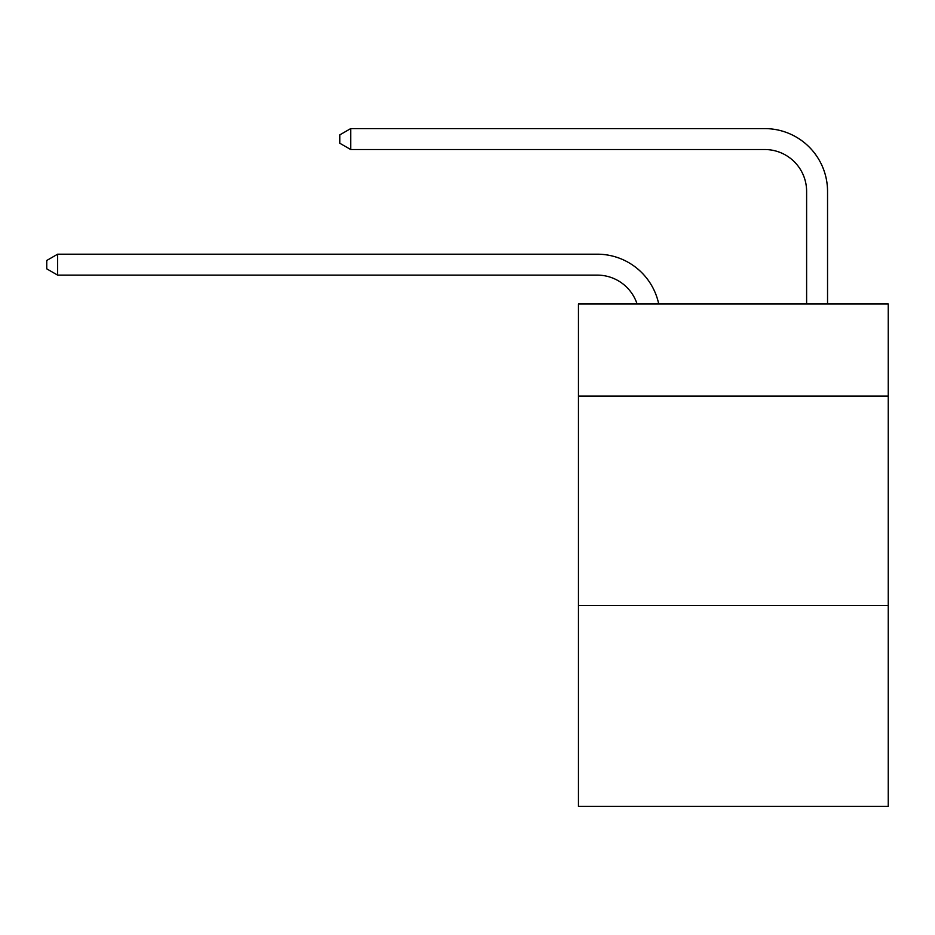 <?xml version="1.0" encoding="UTF-8"?>
<svg xmlns="http://www.w3.org/2000/svg" width="935" height="935" viewBox="0 0 935 935"><rect width="100%" height="100%" fill="white"/><g stroke="black" fill="none" stroke-linecap="round" stroke-linejoin="round"><path stroke-width="1.4" d="M888.25 396.124L888.25 304.015L578.449 304.015L578.449 396.124L888.25 396.124L888.25 806.402L578.449 806.402L578.449 396.124M888.25 605.448L578.449 605.448M597.278 275.124A41.865 41.865 -57.8 0 1 637.086 304.015A41.865 41.865 -36.6 0 0 597.278 275.124L57.631 275.124L46.75 268.848L46.75 260.479L57.631 254.191L597.278 254.191A62.797 62.797 122.2 0 1 658.731 304.015M806.613 304.015L806.613 191.394A41.865 41.865 17.7 0 0 764.748 149.53L350.695 149.53L339.814 143.254L339.814 134.874L350.695 128.598L764.748 128.598A62.797 62.797 59.4 0 1 827.545 191.394L827.545 304.015M806.613 191.394A41.865 41.865 -120.6 0 0 764.748 149.53A41.865 41.865 -120.6 0 1 806.613 191.394A41.865 41.865 -120.6 0 0 764.748 149.53A41.865 41.865 -120.6 0 1 806.613 191.394A41.865 41.865 -120.6 0 0 764.748 149.53A41.865 41.865 -120.6 0 1 806.613 191.394A41.865 41.865 -120.6 0 0 764.748 149.53A41.865 41.865 -120.6 0 1 806.613 191.394A41.865 41.865 -120.6 0 0 764.748 149.53A41.865 41.865 -120.6 0 1 806.613 191.394A41.865 41.865 -120.6 0 0 764.748 149.53A41.865 41.865 -120.6 0 1 806.613 191.394A41.865 41.865 -120.6 0 0 764.748 149.53A41.865 41.865 -120.6 0 1 806.613 191.394A41.865 41.865 -120.6 0 0 764.748 149.53A41.865 41.865 -120.6 0 1 806.613 191.394A41.865 41.865 -120.6 0 0 764.748 149.53A41.865 41.865 -120.6 0 1 806.613 191.394A41.865 41.865 -120.6 0 0 764.748 149.53A41.865 41.865 -120.6 0 1 806.613 191.394A41.865 41.865 -120.6 0 0 764.748 149.53A41.865 41.865 -120.6 0 1 806.613 191.394A41.865 41.865 -120.6 0 0 764.748 149.53A41.865 41.865 -120.6 0 1 806.613 191.394A41.865 41.865 -120.6 0 0 764.748 149.53A41.865 41.865 -120.6 0 1 806.613 191.394A41.865 41.865 -120.6 0 0 764.748 149.53A41.865 41.865 -120.6 0 1 806.613 191.394A41.865 41.865 -120.6 0 0 764.748 149.53A41.865 41.865 -120.6 0 1 806.613 191.394A41.865 41.865 -120.6 0 0 764.748 149.53A41.865 41.865 -120.6 0 1 806.613 191.394A41.865 41.865 -120.6 0 0 764.748 149.53A41.865 41.865 -120.6 0 1 806.613 191.394A41.865 41.865 -120.6 0 0 764.748 149.53A41.865 41.865 -120.6 0 1 806.613 191.394A41.865 41.865 -120.6 0 0 764.748 149.53A41.865 41.865 -120.6 0 1 806.613 191.394A41.865 41.865 -120.6 0 0 764.748 149.53A41.865 41.865 -120.6 0 1 806.613 191.394A41.865 41.865 -120.6 0 0 764.748 149.53A41.865 41.865 -120.6 0 1 806.613 191.394A41.865 41.865 -120.6 0 0 764.748 149.53A41.865 41.865 -120.6 0 1 806.613 191.394A41.865 41.865 -120.6 0 0 764.748 149.53A41.865 41.865 -120.6 0 1 806.613 191.394A41.865 41.865 -120.6 0 0 764.748 149.53A41.865 41.865 -120.6 0 1 806.613 191.394A41.865 41.865 -120.6 0 0 764.748 149.53A41.865 41.865 -120.6 0 1 806.613 191.394A41.865 41.865 -120.6 0 0 764.748 149.53A41.865 41.865 -120.6 0 1 806.613 191.394A41.865 41.865 -120.6 0 0 764.748 149.53A41.865 41.865 -120.6 0 1 806.613 191.394A41.865 41.865 -120.6 0 0 764.748 149.53A41.865 41.865 -120.6 0 1 806.613 191.394A41.865 41.865 -120.6 0 0 764.748 149.53A41.865 41.865 -120.6 0 1 806.613 191.394A41.865 41.865 -120.6 0 0 764.748 149.53A41.865 41.865 -120.6 0 1 806.613 191.394A41.865 41.865 -120.6 0 0 764.748 149.53A41.865 41.865 -120.6 0 1 806.613 191.394A41.865 41.865 -120.6 0 0 764.748 149.53A41.865 41.865 -120.6 0 1 806.613 191.394A41.865 41.865 -120.6 0 0 764.748 149.53A41.865 41.865 -120.6 0 1 806.613 191.394A41.865 41.865 -120.6 0 0 764.748 149.53A41.865 41.865 -120.6 0 1 806.613 191.394A41.865 41.865 -120.6 0 0 764.748 149.53A41.865 41.865 -120.6 0 1 806.613 191.394M57.631 254.191L57.631 275.124M350.695 128.598L350.695 149.53"/></g></svg>
